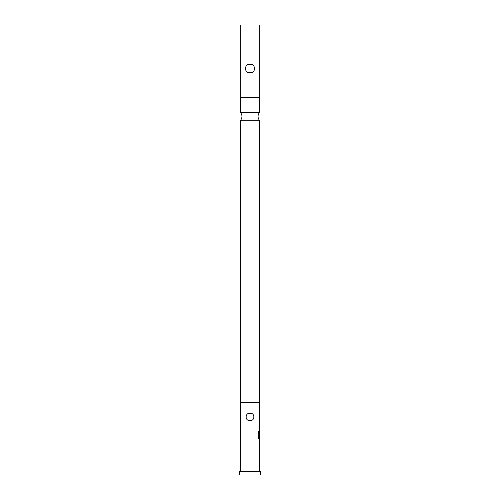 <?xml version="1.0" encoding="UTF-8"?>
<svg xmlns="http://www.w3.org/2000/svg" width="500" height="500" viewBox="0 0 500 500"><rect width="100%" height="100%" fill="white"/><g stroke="black" fill="none" stroke-linecap="round" stroke-linejoin="round"><path stroke-width="0.75" d="M259.438 120.206L240.562 120.206A5.806 5.806 0 0 0 240.562 112.694L259.438 112.694A5.806 5.806 0 0 0 259.438 120.206L259.438 402.419M259.581 448.775L259.581 450.506L259.256 450.506L259.581 471.369M259.256 457.156L259.256 458.681M259.438 440.725L259.438 442.119M259.438 447.25L259.438 448.65M240.419 471.369L240.419 402.419L259.581 402.419L259.438 432.044M259.438 437.175L259.438 438.869L258.85 438.869L259.581 438.869L259.519 448.775M259.544 432.044L259.256 436.481L259.581 432.044L259.581 437.175L258.925 437.175L258.888 431.044L258.206 431.044L258.206 437.444L258.85 438.869M259.256 427.438L259.256 428.963M259.256 417.531L259.256 419.056M250 64.394C244.031 63.506 244.019 73.575 249.994 72.706C255.963 73.6 255.987 63.513 250 64.394M259.219 97.581L259.219 25L240.781 25L240.781 97.581M260.306 471.369L239.694 471.369L239.694 475L260.306 475L260.306 471.369M259.438 112.694L259.438 97.581L240.562 97.581L240.562 112.694M240.562 120.206L240.562 402.419M250 413.306C244.862 412.669 244.838 421.181 249.988 420.562C255.131 421.213 255.169 412.681 250 413.306M259.256 450.506L259.256 452.025M259.381 430.688L259.256 436.481M259.256 420.781L259.256 422.306M259.581 442.119L259.544 447.25L259.581 442.119M258.75 437.075L258.75 431.044L258.206 431.044M259.387 447.15L259.531 442.219"/></g></svg>
